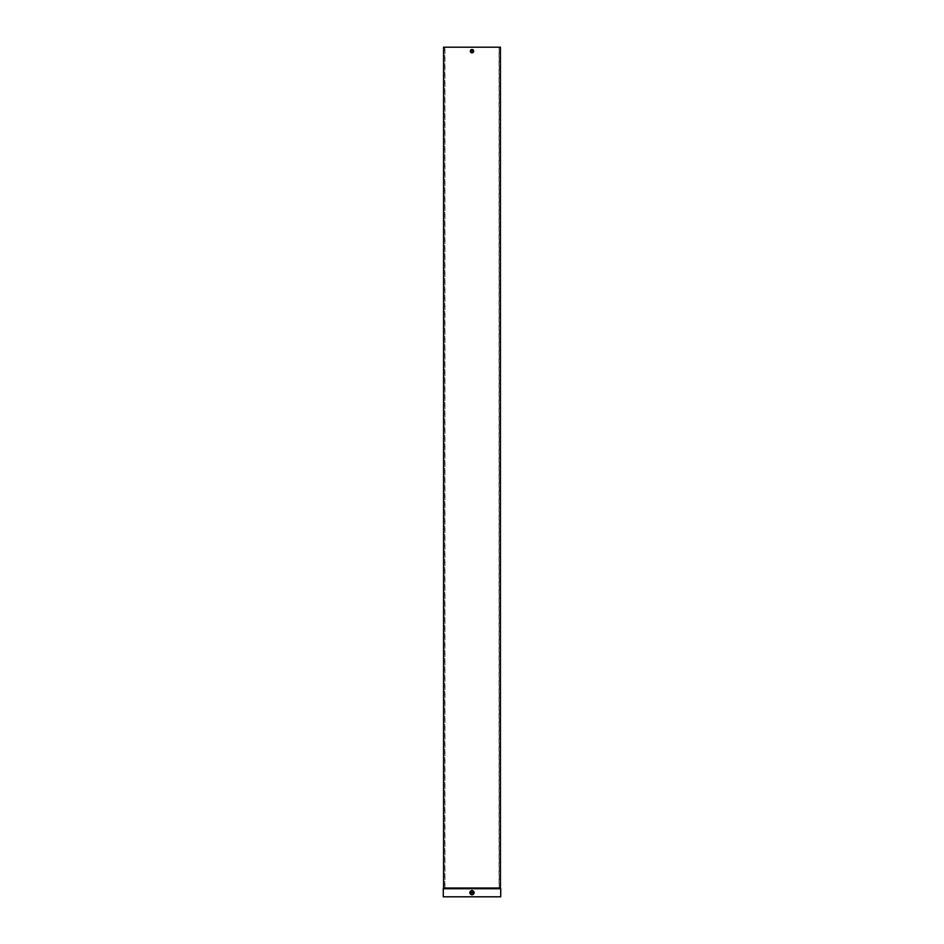 <?xml version="1.0" encoding="UTF-8"?>
<svg xmlns="http://www.w3.org/2000/svg" width="944" height="944" viewBox="0 0 944 944"><rect width="100%" height="100%" fill="white"/><g stroke="black" fill="none" stroke-linecap="round" stroke-linejoin="round"><path stroke-width="0.71" stroke-dasharray="4.72 3.54" d="M472 891.797A0.897 0.897 0 0 0 471.103 892.694A0.897 0.897 0 0 0 472 893.59A0.897 0.897 0 0 0 472.897 892.694A0.897 0.897 0 0 0 472 891.797M472 894.676A1.982 1.982 0 0 1 470.018 892.694A1.982 1.982 0 0 1 472 890.711A1.982 1.982 0 0 1 473.982 892.694A1.982 1.982 0 0 1 472 894.676A1.982 1.982 0 0 1 470.018 892.694A1.982 1.982 0 0 1 472 890.711A1.982 1.982 0 0 1 473.982 892.694A1.982 1.982 0 0 1 472 894.676M472 894.806A2.112 2.112 0 0 0 474.112 892.694A2.112 2.112 0 0 0 472 890.581A2.112 2.112 0 0 0 469.888 892.694A2.112 2.112 0 0 0 472 894.806M471.292 51.165A0.708 0.708 0 0 1 472 50.457A0.708 0.708 0 0 1 472.708 51.165A0.708 0.708 0 0 1 472 51.873A0.708 0.708 0 0 1 471.292 51.165M471.15 51.165A0.85 0.85 0 0 0 472 52.014A0.85 0.85 0 0 0 472.85 51.165A0.85 0.85 0 0 1 472 52.014A0.85 0.85 0 0 1 471.15 51.165A0.85 0.85 0 0 1 472 50.315A0.85 0.85 0 0 1 472.85 51.165A0.85 0.85 0 0 0 472 50.315A0.85 0.85 0 0 0 471.15 51.165M470.442 51.165A1.558 1.558 0 0 1 472 49.607A1.558 1.558 0 0 1 473.558 51.165A1.558 1.558 0 0 1 472 52.722A1.558 1.558 0 0 1 470.442 51.165A1.558 1.558 0 0 1 472 49.607A1.558 1.558 0 0 1 473.558 51.165A1.558 1.558 0 0 1 472 52.722A1.558 1.558 0 0 1 470.442 51.165M470.313 51.165A1.687 1.687 0 0 0 472 52.852A1.687 1.687 0 0 0 473.687 51.165A1.687 1.687 0 0 0 472 49.477A1.687 1.687 0 0 0 470.313 51.165M443.715 888.021L443.715 47.2L444.954 47.2L443.68 47.2L443.397 888.729L500.733 888.729L500.733 896.8L500.32 888.021L443.55 888.021L444.954 888.021L443.397 888.729L443.267 896.8L443.267 888.729L443.397 896.8L500.603 896.8L500.603 888.729L499.223 888.021L500.379 888.021L500.285 47.2L499.046 47.2L499.046 888.021L500.285 888.021M443.68 888.021L443.68 47.2L500.32 47.2L500.32 888.021L499.046 888.021M500.379 888.021L500.285 47.2M499.223 888.021L499.223 47.2L500.379 47.2M500.733 888.729L500.45 47.2L499.223 47.2M443.267 888.729L443.55 47.2L444.777 47.2L444.777 888.021M443.621 888.021L443.621 47.2L444.777 47.2M444.954 888.021L444.954 47.2M500.32 888.021L500.32 47.2L499.046 47.2"/><path stroke-width="1.42" d="M472 891.797A0.897 0.897 0 0 0 471.103 892.694A0.897 0.897 0 0 0 472 893.59A0.897 0.897 0 0 0 472.897 892.694A0.897 0.897 0 0 0 472 891.797M472 894.806A2.112 2.112 0 0 0 474.112 892.694A2.112 2.112 0 0 0 472 890.581A2.112 2.112 0 0 0 469.888 892.694A2.112 2.112 0 0 0 472 894.806M472.708 51.165A0.708 0.708 0 0 0 472 50.457A0.708 0.708 0 0 0 471.292 51.165A0.708 0.708 0 0 0 472 51.873A0.708 0.708 0 0 0 472.708 51.165M470.313 51.165A1.687 1.687 0 0 0 472 52.852A1.687 1.687 0 0 0 473.687 51.165A1.687 1.687 0 0 0 472 49.477A1.687 1.687 0 0 0 470.313 51.165M500.45 888.021L500.45 47.2L443.55 47.2L443.55 888.021L500.45 888.021L500.733 888.729L443.267 888.729L443.267 896.8L500.733 896.8L500.733 888.729M443.55 888.021L443.267 888.729"/></g></svg>
